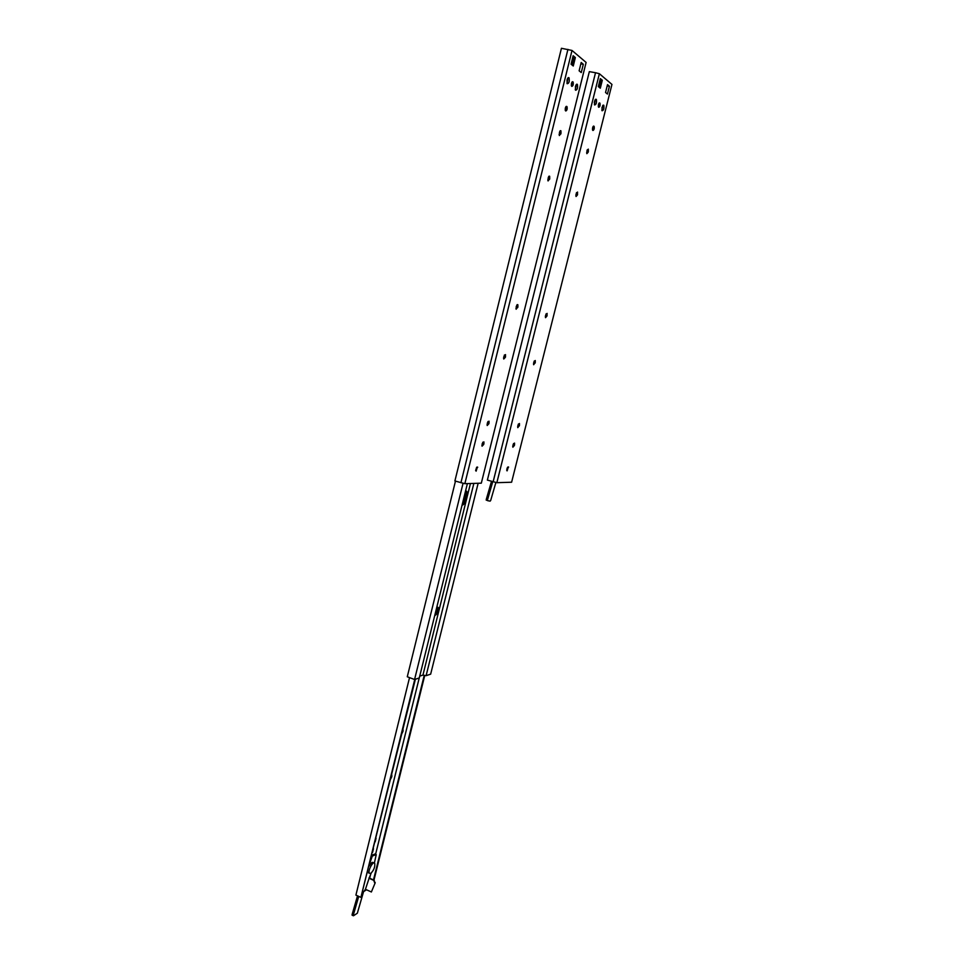 <?xml version="1.0" encoding="UTF-8"?>
<svg xmlns="http://www.w3.org/2000/svg" width="964" height="964" viewBox="0 0 964 964"><rect width="100%" height="100%" fill="white"/><g stroke="black" fill="none" stroke-linecap="round" stroke-linejoin="round"><path stroke-width="1.45" d="M594.511 101.437L596.355 99.388C596.8 102.823 596.21 104.69 594.571 104.968L594.511 101.437M594.378 104.522L595.27 99.617M602.006 107.293L603.801 105.269C604.223 108.631 603.645 110.45 602.054 110.764L602.006 107.293M601.861 110.294L602.741 105.522M609.417 86.242L607.441 94.062L605.537 92.496L607.513 84.639L609.417 86.242L607.212 85.88M517.945 425.22L519.463 423.497L519.476 425.341L517.788 427.654L517.945 425.22M517.644 426.847L518.427 423.979M593.812 126.139L594.137 126.417C594.487 128.574 594.089 129.923 592.968 130.489L592.643 130.212C592.294 128.055 592.691 126.694 593.812 126.139L593.559 126.103M535.285 362.476L533.646 364.741L533.791 362.187L535.273 360.512L535.285 362.476L534.092 362.163L534.237 361.018M533.49 363.946L534.092 362.163M576.026 194.21L577.544 192.053L577.424 194.993L576.05 196.511L576.026 194.21M575.857 195.68L576.508 192.643M598.343 86.591L600.343 78.602L602.307 80.253L600.307 88.206L598.343 86.591M599.21 87.302L601.03 80.048L600.162 79.313M602.307 80.253L601.03 80.048M598.596 107.149L598.487 107.028C598.138 104.835 598.524 103.473 599.656 102.931L599.957 103.208C600.319 105.401 599.921 106.763 598.801 107.305L598.596 107.149M598.331 106.606L598.861 103.413M608.163 86.037L607.344 85.338M545.491 315.626L547.106 313.384L546.962 316.047L545.516 317.674L545.491 315.626M545.335 316.867L546.07 313.903M507.124 470.854L508.341 466.938L506.968 470.806M506.703 470.167L507.594 467.287M514.402 445.476L512.86 447.224L513.017 444.826L514.547 443.079L514.547 444.886L513.222 445.139L513.511 443.561M512.715 446.404L513.222 445.139M588.197 152.179L586.847 153.674L586.98 150.625L588.317 149.131L588.353 151.541L586.943 151.938L587.281 149.757M586.642 152.818L586.943 151.938M507.486 467.407L507.245 468.396M493.134 481.795L595.523 72.722L589.341 71.637L487.374 480.096L496.846 482.687L511.607 482.229L611.959 84.422L599.379 73.722L496.846 482.687M595.523 72.722L599.379 73.722M592.486 129.791L593.041 126.621M594.282 102.762L594.909 100.244M486.266 500.22L486.278 499.388L487.507 500.593M487.615 500.678L490.146 501.135L490.712 500.364L495.894 482.458M507.317 469.034L507.004 468.371M487.531 499.774L492.749 481.723M486.278 499.388L491.471 481.434M599.463 82.121L600.476 82.289M575.436 86.519C576.062 84.471 576.713 83.772 577.4 84.434C577.906 88.073 577.291 90.001 575.532 90.218L575.436 86.519M575.363 89.845L576.267 84.591M567.037 79.952C567.676 77.867 568.35 77.156 569.061 77.855C569.591 81.579 568.965 83.543 567.157 83.723L567.037 79.952M566.989 83.374L567.904 77.976M583.316 64.275L581.256 72.565L579.123 70.818L581.196 62.491L583.316 64.275L580.846 63.889M561.434 48.284L572.014 50.453L586.112 62.443L481.313 483.169L464.853 483.687L454.9 480.952L561.434 48.284M572.014 50.453L464.853 483.687M483.759 444.38L482.06 446.187L482.193 443.681L483.892 441.861L483.916 443.741L482.53 444.018L482.819 442.211M488.893 423.726L487.206 425.522L487.338 422.967L489.025 421.172L489.049 423.088L487.651 423.377L487.953 421.521M565.555 110.824L565.41 110.667C565.012 108.342 565.422 106.92 566.651 106.377L567.025 106.703C567.422 109.016 567.013 110.45 565.784 110.993L565.555 110.824M503.714 356.969L505.51 354.595L505.389 357.295L503.75 359.018L503.714 356.969M549.721 178.714L548.058 180.955L548.167 177.834L549.661 176.267L549.721 178.714L548.432 178.46L548.576 176.725M575.351 57.575L573.267 66.01L571.062 64.202L573.158 55.731L575.351 57.575L572.965 56.478M572.99 81.94L573.122 82.085C573.532 84.446 573.122 85.892 571.881 86.411L571.532 86.085C571.122 83.723 571.532 82.277 572.761 81.759L572.242 81.82M517.897 306.901L516.138 309.227L516.258 306.419L517.861 304.745L517.897 306.901L516.632 306.6L516.776 305.118M477.397 467.046L476.108 471.167L477.397 467.046M559.457 132.309L560.928 130.779L561 133.333L559.361 135.55L559.457 132.309M567.929 49.381L460.925 482.735M576.376 85.025L575.267 89.471M572.749 81.904L571.664 86.242M566.639 106.51L565.567 110.836M572.026 82.603L571.315 85.459M565.928 107.173L565.205 110.077M559.867 131.622L559.12 134.611M548.6 177.002L547.829 180.099M559.144 134.815L559.843 131.261M475.638 470.528L476.638 467.311M515.945 308.54L516.632 306.6M582.003 64.07L581.015 63.238M571.387 85.772L571.941 82.181M572.11 65.07L574.026 57.358M547.841 180.244L548.432 178.46M503.57 358.331L504.437 354.957M565.278 110.354L565.856 106.787M487.037 424.823L487.651 423.377M481.904 445.488L482.53 444.018M434.945 614.683C436.945 612.056 437.656 609.501 437.09 607.043L438.186 607.416C438.536 611.525 437.379 614.273 434.704 615.647M436.788 607.2L438.186 607.416M478.144 483.277L430.655 674.161L426.112 675.68L422.943 675.077L419.726 676.138M467.395 483.603L419.28 677.945L414.568 679.512L407.278 676.776L455.442 481.217M463.684 502.256L466.034 492.785M414.568 679.512L463.069 483.253M422.943 675.077L470.444 483.506M465.576 490.989L466.829 491.327L466.877 495.267L465.588 500.449C464.588 503.69 463.431 505.196 462.105 504.979M426.112 675.68L473.854 483.41M462.274 504.28L464.455 500.099L465.672 490.941M370.754 873.432L369.284 873.179C367.682 870.516 373.417 860.237 374.743 863.37C375.141 867.022 373.803 870.371 370.754 873.432M368.947 873.023L367.742 871.938M369.212 865.973C371.032 862.744 372.417 861.671 373.393 862.78L373.731 862.925M353.258 915.667L352.101 914.571L353.475 915.776L357.343 913.209L363.5 891.905L365.44 889.29L369.092 878.3M371.791 855.55L372.658 855.936L371.538 856.574M374.381 862.973L376.237 854.634L374.851 854.044L371.863 855.237M374.647 882.783L373.755 880.397L375.225 882.723L371.381 891.977L375.225 882.723M373.755 880.397L369.067 878.252L371.188 873.119M368.995 877.939L374.321 880.337M371.381 891.977L365.44 889.29M372.658 855.936L376.056 854.574L374.851 854.044M370.164 862.117L372.056 856.803M353.306 915.137L358.716 896.412M352.101 914.571L357.511 895.857M424.763 675.415L373.96 880.168M373.478 879.951L424.244 675.318M369.658 878.24L370.429 875.131M375.574 854.345L419.244 677.957M409.531 677.62L355.909 895.098L360.898 897.376L415.376 679.246M360.898 897.376L414.761 679.451M366.549 889.784L363.597 891.604M372.586 852.333L373.478 848.742M401.988 733.423L402.928 731.483M403.073 730.893L402.988 729.374M390.757 778.84L391.697 776.888M391.842 776.309L391.746 774.839M375.165 841.885L376.056 838.282M519.476 425.341L518.283 425.004M519.319 425.931L518.138 425.606M594.017 126.296L593.402 126.188M535.128 363.079L533.936 362.777M577.424 194.993L576.183 194.74M577.581 194.367L576.339 194.113M599.861 103.1L599.198 102.979M546.962 316.047L545.757 315.758M547.118 315.433L545.913 315.144M514.547 444.886L513.378 444.549M588.353 151.541L587.112 151.312M561 133.333L559.686 133.092M560.831 134.008L559.518 133.767M483.916 443.741L482.687 443.392M517.74 307.552L516.475 307.239M549.564 179.376L548.263 179.123M505.389 357.295L504.136 356.969M505.546 356.644L504.293 356.331M566.892 106.546L566.169 106.426M489.049 423.088L487.808 422.738M464.455 500.099L465.588 500.449M465.733 494.918L466.877 495.267M596.355 99.388L595.607 99.268M603.801 105.269L603.09 105.148M599.957 103.208L599.114 103.064M508.631 467.13L508.028 466.95M594.137 126.417L593.294 126.272M577.4 84.434L576.556 84.29M569.061 77.855L568.17 77.71M560.928 130.779L560.301 130.658M477.734 467.263L477.035 467.058M517.861 304.745L517.258 304.6M573.122 82.085L572.134 81.916M549.661 176.267L549.046 176.147M567.025 106.703L566.049 106.534M465.696 490.989L466.829 491.327M367.935 872.565L369.284 873.179M352.077 915.161L353.282 915.728"/></g></svg>
